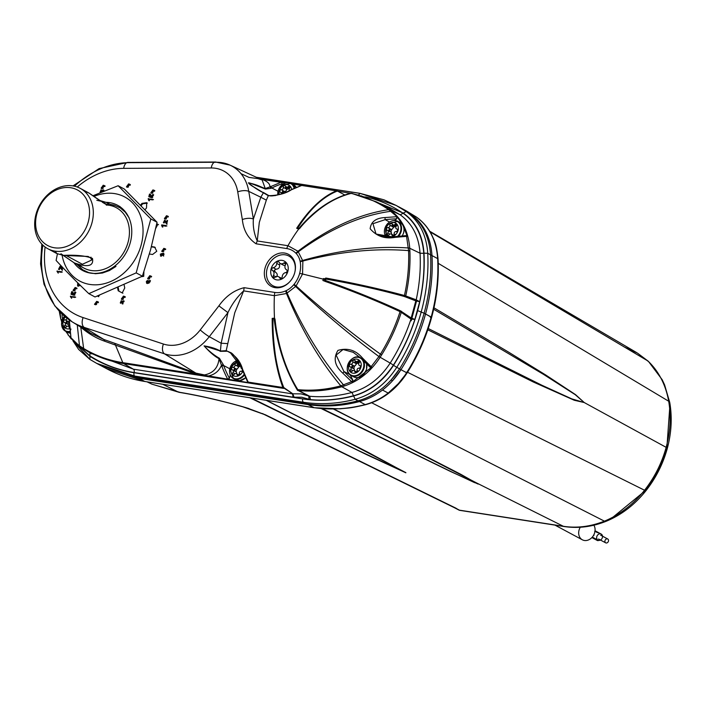 <?xml version="1.0" encoding="UTF-8"?>
<svg xmlns="http://www.w3.org/2000/svg" width="705" height="705" viewBox="0 0 705 705"><rect width="100%" height="100%" fill="white"/><g stroke="black" fill="none" stroke-linecap="round" stroke-linejoin="round"><path stroke-width="1.06" d="M393.778 235.963L391.874 234.941A1.375 1.11 -61.8 0 0 394.165 233.937L395.558 234.686M393.928 222.533A7.402 5.992 -61.8 0 0 385.97 228.64A7.402 5.992 -61.8 0 0 390.094 236.633A7.402 5.992 -61.8 0 0 398.052 230.517A7.402 5.992 -61.8 0 0 393.928 222.533M391.874 234.941A1.78 1.445 -61.8 0 0 389.345 234.554A1.375 1.11 118.2 0 1 387.759 232.941A1.78 1.445 -61.8 0 0 387.195 230.191A1.375 1.11 118.2 0 1 387.9 227.583A1.78 1.445 -61.8 0 0 389.856 225.221A1.375 1.11 118.2 0 1 392.147 224.216A1.78 1.445 -61.8 0 0 394.677 224.613A1.375 1.11 118.2 0 1 396.263 226.217A1.78 1.445 -61.8 0 0 396.836 228.966A1.375 1.11 118.2 0 1 396.122 231.575A1.78 1.445 -61.8 0 0 394.165 233.937M396.184 226.314A5.481 4.441 -61.8 0 0 393.108 227.759M391.936 229.222A5.481 4.441 -61.8 0 0 391.028 232.192M392.8 225.151L395.91 226.807A1.78 1.445 118.2 0 1 395.408 225.961L392.147 224.216M393.566 225.556A1.375 1.11 -61.8 0 0 393.117 226.966A1.78 1.445 118.2 0 1 391.16 229.328A1.375 1.11 -61.8 0 0 389.794 231.513M387.195 230.191L390.447 231.936A1.78 1.445 118.2 0 1 391.372 234.095M386.049 236.748A9.694 7.852 118.2 0 1 384.771 228.711A9.694 7.852 118.2 0 1 395.179 220.709A9.694 7.852 118.2 0 1 400.607 231.055A9.694 7.852 118.2 0 1 396.994 236.924M356.668 372.54L354.765 371.526A1.375 1.11 -61.8 0 0 357.056 370.522L358.457 371.271M356.818 359.118A7.402 5.992 -61.8 0 0 348.869 365.225A7.402 5.992 -61.8 0 0 352.985 373.209A7.402 5.992 -61.8 0 0 360.942 367.102A7.402 5.992 -61.8 0 0 356.818 359.118M354.765 371.526A1.78 1.445 -61.8 0 0 352.236 371.13A1.375 1.11 118.2 0 1 350.649 369.526A1.78 1.445 -61.8 0 0 350.085 366.776A1.375 1.11 118.2 0 1 350.79 364.168A1.78 1.445 -61.8 0 0 352.756 361.806A1.375 1.11 118.2 0 1 355.047 360.801A1.78 1.445 -61.8 0 0 357.567 361.189A1.375 1.11 118.2 0 1 359.153 362.802A1.78 1.445 -61.8 0 0 359.726 365.551A1.375 1.11 118.2 0 1 359.012 368.16A1.78 1.445 -61.8 0 0 357.056 370.522M358.184 363.066A5.481 4.441 -61.8 0 0 355.999 364.344M354.826 365.807A5.481 4.441 -61.8 0 0 353.919 368.777M355.69 361.727L358.801 363.392A1.78 1.445 118.2 0 1 358.299 362.546L355.047 360.801M356.457 362.132A1.375 1.11 -61.8 0 0 356.007 363.551A1.78 1.445 118.2 0 1 354.051 365.913A1.375 1.11 -61.8 0 0 353.038 368.424L349.786 366.679M350.085 366.776L353.337 368.521A1.78 1.445 118.2 0 1 354.262 370.68M358.078 357.285A9.694 7.852 118.2 0 1 363.507 367.631A9.694 7.852 118.2 0 1 353.108 375.756A9.694 7.852 118.2 0 1 347.662 365.287A9.694 7.852 118.2 0 1 358.078 357.285M238.916 375.606L237.021 374.584A1.375 1.11 -61.8 0 0 239.312 373.579L240.705 374.329M238.828 362.141A7.402 5.992 -61.8 0 0 231.117 368.283A7.402 5.992 -61.8 0 0 234.8 376.188A7.402 5.992 -61.8 0 0 242.846 371.183M237.021 374.584A1.78 1.445 -61.8 0 0 234.492 374.196A1.375 1.11 118.2 0 1 232.906 372.584A1.78 1.445 -61.8 0 0 232.333 369.834A1.375 1.11 118.2 0 1 233.047 367.226A1.78 1.445 -61.8 0 0 235.003 364.864A1.375 1.11 118.2 0 1 237.294 363.859A1.78 1.445 -61.8 0 0 239.823 364.256A1.375 1.11 118.2 0 1 239.903 364.159M241.022 366.538A1.78 1.445 -61.8 0 0 241.859 368.592M242.582 370.495A1.375 1.11 118.2 0 1 241.269 371.218A1.78 1.445 -61.8 0 0 239.312 373.579M240.431 366.124A5.481 4.441 -61.8 0 0 238.255 367.402M237.083 368.865A5.481 4.441 -61.8 0 0 236.175 371.835M240.925 366.327A1.78 1.445 118.2 0 1 240.555 365.604L237.294 363.859M238.704 365.199A1.375 1.11 -61.8 0 0 238.264 366.609A1.78 1.445 118.2 0 1 236.307 368.971A1.375 1.11 -61.8 0 0 235.294 371.482L232.033 369.737M232.333 369.834L235.593 371.579A1.78 1.445 118.2 0 1 236.519 373.738M244.124 374.311A9.694 7.852 118.2 0 1 233.787 378.382A9.694 7.852 118.2 0 1 229.909 368.354A9.694 7.852 118.2 0 1 237.796 360.414M70.121 327.763L69.064 327.199A1.375 1.11 -61.8 0 0 70.13 328.019M65.371 317.012A7.402 5.992 -61.8 0 0 63.168 320.898A7.402 5.992 -61.8 0 0 70.147 328.574M69.064 327.199A1.78 1.445 -61.8 0 0 66.534 326.812A1.375 1.11 118.2 0 1 64.948 325.199A1.78 1.445 -61.8 0 0 64.384 322.449A1.375 1.11 118.2 0 1 65.089 319.841A1.78 1.445 -61.8 0 0 67.028 318.325M69.125 321.48A5.481 4.441 -61.8 0 0 68.218 324.45M69.425 321.321A1.78 1.445 118.2 0 1 68.35 321.586A1.375 1.11 -61.8 0 0 66.993 323.762M64.384 322.449L67.645 324.194A1.78 1.445 118.2 0 1 68.57 326.353M291.65 189.451A7.402 5.992 -61.8 0 0 287.296 184.657A7.402 5.992 -61.8 0 0 279.347 190.773A7.402 5.992 -61.8 0 0 279.233 194.571M281.639 193.822A1.78 1.445 -61.8 0 0 280.564 192.324A1.375 1.11 118.2 0 1 281.277 189.715A1.78 1.445 -61.8 0 0 283.234 187.354A1.375 1.11 118.2 0 1 285.525 186.349A1.78 1.445 -61.8 0 0 288.054 186.737A1.375 1.11 118.2 0 1 289.632 188.35A1.78 1.445 -61.8 0 0 289.402 190.597M288.662 188.614A5.481 4.441 -61.8 0 0 286.486 189.883M285.305 191.355A5.481 4.441 -61.8 0 0 284.705 192.685M286.177 187.274L289.279 188.94A1.78 1.445 118.2 0 1 288.786 188.094L285.525 186.349M286.935 187.68A1.375 1.11 -61.8 0 0 286.494 189.099A1.78 1.445 118.2 0 1 284.529 191.46A1.375 1.11 -61.8 0 0 283.04 193.329M277.832 194.941A9.694 7.852 118.2 0 1 278.14 190.835A9.694 7.852 118.2 0 1 288.556 182.833A9.694 7.852 118.2 0 1 294.1 188.279M314.219 407.701L307.953 404.582L139.017 378.365L100.304 365.296M179.96 392.35L151.91 384.163L147.213 381.854M249.041 408.583L243.146 406.82C219.687 400.22 198.096 395.302 178.374 392.095L162.67 384.251M307.953 404.582C324.749 407.085 341.934 406.08 359.497 401.55C367.596 399.409 375.271 395.567 382.515 390.041C389.733 384.463 395.884 377.677 400.969 369.684C411.949 352.227 420.136 333.668 425.538 313.998C430.834 294.346 432.985 274.871 431.998 255.58C430.702 237.188 423.546 223.291 410.53 213.888L397.505 206.186M398.616 206.759L410.425 213.818C423.493 223.168 430.685 237.092 431.998 255.58L437.664 258.612C436.369 240.229 429.213 226.331 416.197 216.928L410.53 213.888M400.969 369.684L406.626 372.725C417.616 355.267 425.802 336.699 431.204 317.03L425.538 313.998C420.162 333.659 411.984 352.192 401.013 369.614L392.509 380.797C382.85 391.31 371.817 398.237 359.418 401.577C341.669 406.142 324.45 407.129 307.732 404.547L139.017 378.365L100.11 365.199M406.08 372.425L406.626 372.725L404.864 375.395L398.369 383.626L388.182 393.073C381 398.581 373.324 402.414 365.164 404.591L359.497 401.55M458.788 509.988L455.915 508.164A8.222 6.662 118.2 0 1 454.337 507.671A8.222 6.662 118.2 0 1 454.161 507.582A8.222 6.662 118.2 0 1 452.98 506.728M333.897 409.05L460.929 474.377L478.131 484.071L450.433 471.434L321.277 408.6M266.596 400.369L368.847 452.725L405.833 472.799L366.503 454.593L249.905 397.787M246.635 407.842L265.459 414.822A8.222 6.601 116.1 0 1 263.899 414.337A8.222 6.601 116.1 0 1 263.864 414.32A8.222 6.601 116.1 0 1 262.736 413.571M456.029 508.384L459.449 510.173M266.164 400.308L332.258 434.016L405.913 472.667L358.774 450.698L251.103 397.973M362.828 423.811A4.115 3.384 117 0 1 362.009 423.599L333.465 409.059M362.009 423.599L477.091 483.198L563.392 526.3C576.919 528.336 590.596 526.617 604.414 521.154C619.66 514.897 633.002 504.648 644.44 490.389C654.592 477.435 661.828 463.088 666.154 447.34C670.385 431.592 671.23 416.223 668.692 401.233L438.228 263.326M477.082 483.198L474.544 482.617L452.24 472.174L322.273 408.68M433.645 309.231L543.476 374.346L575.183 394.641L584.251 402.546L574.284 400.264L533.473 382.066L427.794 329.799M433.954 307.812L508.851 352.288L545.626 374.919L575.483 394.597L584.251 402.546L571.817 398.889L541.942 385.274L428.226 328.53M669.142 404.044L669.75 402.467L668.692 401.233C665.687 384.701 658.761 371.288 647.93 360.978L430.103 231.875M624.022 346.869L637.461 353.099L648.397 361.339L662.189 379.713L664.595 384.868L669.75 402.458C672.297 417.492 671.477 432.808 667.3 448.406C663.017 463.961 655.861 478.113 645.824 490.874L407.525 372.266M669.671 408.468L666.868 447.79M667.3 448.415L666.613 448.732C662.409 463.978 655.403 477.831 645.595 490.283M645.198 490.777L613.13 517.047M648.812 361.824L637.461 353.099M281.418 278.299L280.176 278.175M276.245 276.986C277.858 275.17 277.514 273.514 275.214 272.015L272.377 270.491A3.878 3.146 118.2 0 1 272.518 270.561A3.878 3.146 118.2 0 1 273.443 275.488L275.858 276.783M272.518 270.561L275.355 272.086L274.342 270.288L275.981 269.187C278.695 269.037 279.876 267.618 279.524 264.921L280.008 263.317M282 263.829L283.586 265.274L285.146 265.591M279.524 264.921L276.721 263.414A1.533 1.243 118.2 0 1 279.206 262.33A3.878 3.146 118.2 0 0 280.352 263.547L283.586 265.274M276.721 263.414A3.878 3.146 118.2 0 1 273.179 267.68L275.981 269.187M267.125 268.755A16.858 13.651 -61.8 0 0 272.914 285.745A16.858 13.651 -61.8 0 0 294.637 273.02A16.858 13.651 -61.8 0 0 288.839 256.03A16.858 13.651 -61.8 0 0 267.125 268.755M287.834 271.434A10.258 8.31 118.2 0 1 272.985 277.937A10.258 8.31 118.2 0 1 277.585 261.026A10.258 8.31 118.2 0 1 287.834 271.434M291.632 258.153A16.858 13.651 118.2 0 1 292.963 258.479M277.232 287.825A16.858 13.651 118.2 0 1 276.219 286.891M285.701 264.075L283.771 263.036A1.533 1.243 118.2 0 1 285.49 264.78A3.878 3.146 118.2 0 0 286.424 269.698A3.878 3.146 118.2 0 0 286.521 269.751A1.533 1.243 118.2 0 1 285.754 272.579A3.878 3.146 118.2 0 0 282.212 276.845A1.533 1.243 118.2 0 1 279.726 277.937A3.878 3.146 118.2 0 0 278.581 276.721A3.878 3.146 118.2 0 0 275.161 277.224A1.533 1.243 118.2 0 1 273.443 275.488M275.214 272.015L272.412 270.517A1.533 1.243 118.2 0 1 273.179 267.68M283.771 263.036A3.878 3.146 118.2 0 1 280.352 263.547M328.142 282.414L324.952 281.251M324.82 281.207L322.881 280.511L323.419 278.554L324.617 278.748M416.523 301.158L411.861 318.316M411.597 319.294L411.191 320.793M204.089 345.891L220.409 351.037C216.021 348.587 210.584 346.878 204.089 345.891C209.685 352.156 214.672 356.413 219.026 358.669L219.431 358.272C214.02 355.197 208.9 351.064 204.089 345.891M325.913 279.065L325.798 278.034C353.945 283.137 380.127 288.953 404.344 295.474L405.736 295.915C409.111 280.793 410.486 265.82 409.887 251.015L408.565 250.619C409.173 265.38 407.807 280.299 404.458 295.386L405.401 296.92L404.106 296.435C379.933 289.737 353.866 283.948 325.913 279.065L325.525 280.502C352.095 289.958 376.999 300.022 400.237 310.702L411.182 317.99L415.827 300.876L406.001 297.131M325.798 278.034L324.238 279.383L325.904 279.189M400.228 310.702L399.964 311.619L401.427 311.249M400.008 311.769L401.489 311.31L401.286 312.341L399.964 311.619C376.937 300.832 351.918 290.724 324.908 281.313L324.238 279.383L302.551 273.998L296.091 285.974C324.071 311.108 352.183 333.826 380.436 354.139C388.693 340.797 395.214 326.671 400.008 311.769M411.209 318.008L410.989 319.074C405.886 334.549 398.959 349.222 390.191 363.084L393.408 365.084C402.511 350.685 409.667 335.457 414.866 319.409L410.989 319.074A4.115 3.287 -62.4 0 0 411.209 318.008L414.866 319.409L419.678 301.705L416.214 299.837A4.115 3.287 117.8 0 1 415.862 300.885L419.678 301.705C423.264 285.384 424.63 269.257 423.767 253.333C422.365 235.426 415.465 222.066 403.075 213.254L400.228 214.831L386.833 206.988L381.476 204.556M423.767 253.333L420.048 253.21C420.876 268.552 419.598 284.097 416.214 299.837L405.727 295.933L405.401 296.92M353.487 395.761L351.962 392.456C337.66 396.184 323.56 397.461 309.671 396.272L310.482 399.647C324.608 400.845 338.946 399.55 353.487 395.761C369.244 391.504 382.551 381.282 393.408 365.084M275.029 319.259C277.911 346.719 285.507 370.178 297.827 389.627L298.656 390.544L297.845 390.35L308.755 396.034L309.01 399.277L310.482 399.647M284.485 388.446L292.804 393.795L283.771 387.538C280.264 378.823 277.479 368.16 275.426 355.558C273.461 340.92 272.659 328.671 273.038 318.81L273.143 318.836M297.827 390.341L297.281 389.927M274.175 319.215C277.523 345.935 285.12 369.314 296.964 389.371L297.263 389.944M297.845 390.341L297.818 389.645C311.954 390.975 326.283 389.706 340.797 385.838A4.115 1.912 75.1 0 0 341.74 386.772C327.155 390.632 312.791 391.892 298.656 390.544L309.671 396.272L301.07 393.875L292.804 393.795L294.064 397.179L292.698 397.153L134.109 372.548C118.087 370.028 103.362 364.476 89.932 355.884L89.984 352.808L133.421 369.191L123.631 363.577C109.478 361.357 96.373 356.615 84.327 349.363L91.738 353.919M134.109 372.548A2.741 1.542 98.8 0 0 133.421 369.191L292.011 393.795A2.741 1.542 -81.2 0 1 292.698 397.153M365.437 197.241L364.027 196.783M352.844 193.787L376.329 201.841L391.998 211.403C402.661 220.189 408.574 232.483 409.746 248.266L420.048 253.21C418.814 236.281 412.213 223.485 400.228 214.831L389.891 209.826A4.115 2.388 -55.1 0 0 388.719 209.72L388.658 209.676C377.298 201.797 364.793 196.369 351.134 193.408L351.337 193.452M86.371 350.57L89.984 352.808M344.578 385.935L341.828 386.745L351.962 392.456C367.499 388.067 380.242 378.277 390.191 363.084L378.929 356.545L380.436 354.139L381.678 354.844L380.136 357.294C370.83 371.473 358.977 381.017 344.578 385.935L343.608 385C321.515 359.25 302.692 328.636 287.138 293.157A8.222 3.234 -115.6 0 1 286.3 290.601A20.392 16.515 118.2 0 1 285.728 290.865A8.222 3.349 -113.7 0 0 286.503 293.492C301.158 329.244 319.259 360.035 340.797 385.838L351.619 381.678L342.736 373.104C334.708 365.913 333.113 358.351 337.933 350.403C347.547 347.6 355.717 350.121 362.432 357.964A150.059 41.727 52.7 0 0 371.174 366.662L378.929 356.545C350.852 335.756 323.093 312.394 295.642 286.468L286.503 293.492L274.377 295.651L243.666 290.883L234.774 312.685L226.19 350.676C234.853 354.606 240.335 360.863 242.626 369.446L248.116 382.101A4.115 2.291 98.9 0 0 248.468 382.639L208.53 375.959C214.805 374.54 219.123 370.971 221.476 365.252L221.828 366.221L223.626 365.507L223.256 364.626L221.476 365.252L219.026 358.669C218.118 367.763 213.262 373.174 204.468 374.928L195.875 373.112L195.902 374.002A4.115 2.318 -81.2 0 0 196.704 374.919L123.631 363.577L122.82 362.661C108.711 360.449 95.651 355.725 83.648 348.481L84.327 349.363L80.097 346.675L70.976 338.462L79.453 345.802M351.205 193.443L350.2 193.329C331.623 198.396 314.545 210.064 298.973 228.341L299.695 228.42C305.582 220.991 315.532 211.676 324.141 205.869C332.628 199.991 341.625 195.831 351.134 193.399L352.2 193.478M337.519 191.099L344.771 194.959M196.704 374.919L196.307 374.099L208.53 375.959A4.115 2.318 98.8 0 0 209.341 376.875L283.648 388.402L282.855 387.494C275.69 367.675 272.139 344.639 272.192 318.378L274.492 318.14L275.029 319.25L274.324 319.154L275.003 319.012M296.673 228.27L298.7 229.046L299.581 228.561L296.673 228.27C309.257 209.103 322.449 196.651 336.259 190.905L350.429 193.285M260.083 179L261.943 179.378C267.371 181.282 270.033 183.793 269.936 186.904L280.951 182.331L285.587 182.903M337.898 191.152L336.259 190.905M381.678 354.844C389.953 341.414 396.483 327.243 401.286 312.341L410.918 319.03M370.028 367.146L369.896 367.067A1.375 0.643 134 0 0 370.989 366.812A1.375 0.643 134 0 0 371.174 366.662L371.755 367.146L352.192 382.189L351.619 381.678A1.375 0.634 133 0 0 351.813 381.546A1.375 0.634 133 0 0 352.712 380.004A2.714 0.793 -127.8 0 0 352.87 380.154L352.192 382.189M380.136 357.294L378.876 356.624M368.697 364.591L369.958 367.023L371.755 367.146M360.114 357.347A11.236 9.103 -61.8 0 0 359.462 357.391M350.121 374.813L352.87 380.154M351.672 367.067A8.495 6.883 118.2 0 1 352.456 365.058M354.218 362.59A8.495 6.883 118.2 0 1 355.426 361.533M75.691 297.21L70.377 296.541L71.619 298.312L71.311 296.92L74.809 297.466L74.986 296.831L70.377 296.541M74.924 295.043L74.219 294.664L74.087 295.342L75.179 291.985L72.8 294.249L73.373 294.558M72.95 292.082L72.386 294.17L73.514 294.628L75.884 292.363M72.201 291.87L71.734 291.623L71.029 294.223L73.17 295.087L74.889 292.628L75.602 293.007L74.113 294.866M74.889 292.628L74.219 294.664M71.734 294.602L72.439 292.002M62.225 269.363L60.057 266.261L58.533 269.328L59.749 266.851L62.031 270.086L62.727 267.512M59.246 269.715L60.762 266.64L62.454 269.486M62.428 270.35L60.454 267.23L59.493 269.09L58.788 268.711M152.729 190.57L153.849 190.861L152.165 192.659L151.064 192.342L152.729 190.57M153.849 190.861L154.554 191.24L153.443 190.949L151.778 192.729L152.87 193.038M154.827 190.676L152.915 189.909L150.844 192.967L151.989 193.311L154.122 190.297L152.915 189.909M122 302.859L121.736 301.625L120.978 303.309L120.273 302.93L121.031 301.246L121.762 302.63L123.163 301.343L122.353 304.04L123.49 300.718L121.771 301.405L121.278 300.612L120.273 302.93M96.656 301.37L94.514 304.384L95.73 304.771L97.792 301.714L96.656 301.37M128.566 183.899L126.451 186.94L127.64 187.301L129.623 184.225L128.566 183.899L130.337 184.604M128.53 187.019L127.42 186.737L129.094 184.939L130.196 185.248L129.491 184.869L127.825 186.64L126.715 186.358L128.389 184.551L129.491 184.869M122.679 298.849L121.577 298.532L123.243 296.761L124.362 297.043L122.679 298.849M124.362 297.043L125.067 297.431L123.957 297.14L122.291 298.911L123.384 299.228M105.124 185.997L103.908 185.609L101.846 188.667M103.168 188.358L102.066 188.041L103.732 186.27L104.842 186.552L104.137 186.173L102.454 187.971L101.353 187.662L103.027 185.891L104.137 186.173M103.203 185.23L101.141 188.288L102.278 188.632L104.41 185.618L103.203 185.23L103.908 185.609M62.313 272.042L56.999 271.381L58.242 273.143L57.933 271.76L61.432 272.306L61.608 271.663L56.999 271.381M59.088 263.652L60.436 265.089M77.039 288.248L75.127 287.481L73.056 290.539L74.201 290.883L76.334 287.869L75.127 287.481M75.082 290.601L73.99 290.293L75.655 288.512L76.766 288.803L76.061 288.424L74.377 290.222L73.276 289.914L74.942 288.133L76.061 288.424M166.477 215.721L164.415 218.779L165.552 219.123L167.684 216.109L166.477 215.721L168.389 216.488M166.336 223.036L164.644 220.18L163.375 222.63L164.335 220.78L166.618 224.005L167.561 220.559L167.032 220.48L166.336 223.036L166.812 223.291M167.014 224.278L165.041 221.159L164.08 223.009L163.375 222.63M162.406 225.274L161.586 225.309L162.3 226.992L162.829 227.072L162.52 225.688L166.019 226.226L166.195 225.591L161.701 224.895L166.9 225.97M163.824 248.345L161.762 251.403L162.899 251.747L165.032 248.733L163.824 248.345L165.737 249.112M162.344 254.514L161.842 255.28L160.669 255.325L160.308 254.197L161.938 253.483L162.785 254.752M161.938 253.483L162.643 253.862L161.013 254.575L161.383 255.704L160.678 255.325M161.119 256.329L163.234 253.809L164.053 254.056L162.52 253.43C164.15 253.888 164.309 254.637 162.987 255.668L163.692 256.047M149.716 275.69L147.653 278.757L148.79 279.101L150.923 276.078L149.716 275.69L151.637 276.466M150.65 276.642L148.966 278.44L147.865 278.131L149.539 276.351L150.65 276.642L151.355 277.021L150.244 276.73L148.579 278.51L149.68 278.819M147.68 282.89L146.851 282.643L147.68 282.89C146.05 282.423 145.891 281.683 147.213 280.652L146.587 283.225L149.786 280.37L147.68 282.89M148.121 281.947L150.491 280.749M147.292 283.604L148.05 280.387M74.483 186.199A87.297 70.711 118.2 0 1 128.971 162.652L216.558 162.265A46.186 37.409 118.2 0 1 230.033 165.129A46.186 37.409 118.2 0 1 248.759 191.372L260.815 197.233L253.368 219.043C252.813 226.508 254.1 233.813 257.237 240.951L259.308 222.383L266.331 200.141L260.815 197.233L263.414 192.756C258.33 190.315 253.324 187.001 248.416 182.815C258.012 184.86 260.136 186.816 265.247 188.552L262.145 179.951L257.81 178.594L249.05 177.422L241.004 173.668M98.206 364.168L137.598 377.607L306.287 403.78C323.128 406.327 340.374 405.34 357.999 400.81C374.875 396.104 388.746 385.45 399.594 368.856C410.557 351.416 418.735 332.875 424.119 313.24C429.407 293.588 431.557 274.113 430.579 254.822C429.257 236.334 422.075 222.41 409.015 213.06L396.095 205.411L359.902 193.32L383.987 199.823L396.095 205.411L406.177 211.544L403.304 213.095C415.853 222.101 422.744 235.452 423.987 253.148C424.956 272.148 422.841 291.297 417.633 310.614C412.328 329.949 404.291 348.182 393.513 365.322C383.141 381.22 369.843 391.434 353.61 395.972L355.17 399.294C372.081 394.562 385.952 383.908 396.765 367.331L393.513 365.322M285.728 290.865A24.49 19.837 118.2 0 1 274.871 292.452L244.159 287.684L243.666 290.883C237.162 296.911 231.919 304.163 227.944 312.623L221.15 343.229L227.354 343.591M67.742 321.26A8.495 6.883 -61.8 0 0 66.957 323.278A8.495 6.883 -61.8 0 0 66.86 323.692M66.755 320.731A8.495 6.883 -61.8 0 0 65.97 322.749A8.495 6.883 -61.8 0 0 65.865 323.163M238.634 365.155A8.495 6.883 -61.8 0 0 237.462 366.186M235.699 368.644A8.495 6.883 -61.8 0 0 234.915 370.663A8.495 6.883 -61.8 0 0 234.809 371.086M237.682 364.6A8.495 6.883 -61.8 0 0 236.466 365.648M234.703 368.116A8.495 6.883 -61.8 0 0 233.928 370.134M356.377 362.097A8.495 6.883 -61.8 0 0 355.205 363.119M353.443 365.587A8.495 6.883 -61.8 0 0 352.659 367.605A8.495 6.883 -61.8 0 0 352.562 368.019M393.487 225.512A8.495 6.883 -61.8 0 0 392.315 226.543M390.552 229.002A8.495 6.883 -61.8 0 0 389.768 231.02A8.495 6.883 -61.8 0 0 389.671 231.443M389.565 228.473A8.495 6.883 -61.8 0 0 388.781 230.491A8.495 6.883 -61.8 0 0 388.675 230.905M392.535 224.957A8.495 6.883 -61.8 0 0 391.328 226.005M286.864 187.645A8.495 6.883 -61.8 0 0 285.692 188.667M283.93 191.134A8.495 6.883 -61.8 0 0 283.146 193.152A8.495 6.883 -61.8 0 0 283.102 193.302M285.913 187.081A8.495 6.883 -61.8 0 0 284.697 188.138M282.934 190.606A8.495 6.883 -61.8 0 0 282.15 192.615M70.905 337.986L70.976 338.444A1.375 1.163 170.8 0 1 70.756 337.959L70.756 337.959A1.375 1.163 170.9 0 1 70.826 337.395M71.029 338.7L65.785 331.359M81.128 326.3L90.557 333.157L103.891 339.502L104.93 341.308C96.285 338.285 88.231 333.562 80.767 327.129L83.648 348.481L79.48 345.82L77.268 324.987M147.38 203.128L142.692 203.807L141.141 205.675M158.519 224.692L156.73 223.785M155.259 247.446L151.363 246.847M118.22 287.658L118.951 291.2L122.899 293.218M98.224 295.756L98.726 296.726M78.449 283.533L78.334 286.309M77.709 282.802L77.585 285.983L80.493 285.551M97.748 295.941L97.995 296.417L99.484 295.28M118.951 291.2L122.203 292.901L124.75 287.993L124.142 285.031M141.388 276.712L143.714 276.369L143.908 271.716M149.407 253.994L152.571 254.487L156.774 251.253L154.589 247.041L151.443 246.556M155.77 228.323L157.867 224.287L156.739 223.714M145.063 209.685L146.499 207.957L146.71 202.688L141.987 203.384L142.692 203.807M78.951 345.899L89.932 355.884M62.63 319.735L61.062 319.647L60.762 318.995M60.956 319.471L61.696 321.974M60.762 318.986L59.246 311.24L60.736 318.889L60.092 312.139M404.952 236.439L405.56 235.972L407.287 236.395L403.216 225.803L397.135 216.752L396.704 218.823L394.562 220.471M395.205 237.338L376.038 234.042L372.954 223.696L385.159 219.652L384.992 217.554C375.906 218.021 370.962 221.749 370.151 228.728C376.585 236.298 384.93 239.171 395.205 237.338L406.574 236.351A1.375 0.793 -93 0 0 406.485 236.149A1.375 0.793 -93.1 0 0 405.833 235.655L407.199 236.175M397.135 216.752L388.719 209.72M395.117 237.136L394.104 236.959L394.888 237.374M294.152 284.221A8.222 1.066 38.6 0 0 296.091 285.974L295.642 286.468A8.222 1.181 -140.3 0 1 293.774 284.688A24.463 19.819 -61.8 0 0 294.152 284.221A24.49 19.837 -61.8 0 0 299.634 273.425A8.222 1.322 -164.8 0 1 302.551 273.998L302.868 261.026C340.268 251.474 375.501 248.01 408.565 250.619L406.574 236.351L407.287 236.395M141.987 203.384L140.559 205.093M117.612 287.922L118.22 290.865M104.93 341.308L195.902 374.002L122.82 362.661L114.721 343.309L103.891 339.502L84.203 327.411A87.297 70.711 118.2 0 1 72.051 321.771A87.297 70.711 118.2 0 1 42.882 245.146M71.196 296.505L70.491 296.126M72.386 294.17L71.681 293.791L72.245 291.703L71.734 291.623M72.8 294.249L71.681 293.791M62.304 267.063L61.749 269.107M100.013 192.738L100.806 190.376L101.071 191.61L102.939 190.473L103.415 191.346M100.806 190.376L101.511 190.755L100.744 192.43M101.908 190.729L101.053 189.742L99.96 192.756M103.926 191.143L103.265 189.839L101.546 190.535M102.26 190.914L103.979 190.227M102.939 190.473L103.644 190.852L102.295 191.804M148.279 198.563L148.984 198.942L148.165 198.969L148.878 200.661L149.407 200.74L149.099 199.356L152.597 199.894L152.774 199.259L148.165 198.969M148.984 198.942L153.478 199.638M122.485 301.784L124.203 301.097M123.163 303.767L122.45 303.388M123.163 301.343L123.868 301.731L122.467 303.009M97.361 301.749L98.497 302.093M123.428 296.1L121.366 299.158L122.503 299.502L124.635 296.488L123.428 296.1L125.34 296.867M122.071 299.537L124.133 296.479M150.738 194.51L150.174 196.598L149.469 196.219L150.033 194.131L149.522 194.051L149.989 194.307M150.174 196.598L151.302 197.065L153.672 194.8M151.161 196.995L149.469 196.219M152.712 197.471L152.007 197.092L151.875 197.779L152.967 194.421L150.588 196.686M149.522 194.051L148.817 196.651L150.958 197.515L152.677 195.056L153.39 195.435L151.901 197.294M152.677 195.056L152.007 197.092M149.522 197.03L150.227 194.43M57.819 271.346L57.114 270.967M95.906 304.119L96.611 304.498L95.501 304.207L97.184 302.41L98.277 302.718L97.572 302.339L95.906 304.119L94.796 303.829L96.47 302.031L97.572 302.339M60.736 318.889L60.912 319.312L60.736 318.889A1.375 1.154 170.4 0 0 62.348 319.691M69.346 320.008L70.976 338.444M70.403 330.751A1.375 1.146 -179.6 0 1 70.28 330.557L71.09 338.805M70.28 330.557L70.993 329.059M165.728 218.471L167.411 216.664L166.292 216.382L164.626 218.153L165.728 218.471M166.433 218.85L165.34 218.532L167.006 216.761L168.116 217.052L167.411 216.664M167.041 223.415L165.349 220.559M167.508 220.735L167.032 220.48M163.075 251.086L164.758 249.288L163.639 248.997L161.974 250.777L163.075 251.086M163.78 251.465L162.688 251.156L164.353 249.376L165.463 249.667L164.758 249.288M162.987 255.668L163.613 253.095L160.414 255.941L162.52 253.43M149.892 282.123L149.152 280.863L147.856 281.806L148.588 282.925L149.892 282.123M148.385 283.269C146.755 282.802 146.605 282.062 147.918 281.031M148.262 282.828L148.966 283.207L148.746 281.744L150.235 281.374L149.522 280.995M244.159 287.684C234.086 290.222 225.67 296.285 218.894 305.864L227.944 312.623L209.279 336.69L221.15 343.229L220.409 351.037L226.19 350.676L230.121 352.394L242.185 368.389A1.375 0.811 -20.5 0 0 242.026 369.041A1.375 0.811 -20.5 0 0 242.626 369.446M77.268 187.019A79.075 64.058 118.2 0 1 123.675 168.354L211.262 167.966A37.964 30.756 118.2 0 1 237.735 191.892A8.222 3.322 170.5 0 1 248.759 191.372L253.368 219.043A8.222 3.322 170.5 0 0 242.344 219.563C243.481 230.341 248.063 238.413 256.082 243.798L257.237 240.951L287.948 245.71L297.977 251.253C328.689 227.935 358.915 214.073 388.658 209.676L389.83 209.782M247.728 381.105L248.468 382.639L247.525 381.722A1.375 0.899 153.4 0 1 247.578 381.017M227.9 379.449L229.389 378.259L230.244 375.086M281.93 184.851L282.22 183.802L281.471 182.26M302.048 185.45L301.405 185.556M221.828 366.221A152.139 86.865 98.7 0 0 227.539 378.911A1.375 0.881 152.6 0 0 229.284 378.091A150.764 86.089 -81.3 0 1 223.626 365.507L229.804 368.786M266.331 200.141L268.297 195.717L253.923 187.045C252.055 186.208 246.036 181.864 250.072 183.106L265.406 189.055L265.247 188.552L269.936 186.904L271.161 188.297L271.857 187.997L270.649 186.525M223.256 364.626L219.431 358.272M265.406 189.055L271.161 188.297M220.048 351.319L226.64 351.257M275.364 195.593L268.913 195.646L263.229 192.394M290.539 190.218A1.375 1.049 62.5 0 1 291.447 189.751L301.529 185.521A1.375 1.093 72.2 0 0 301.114 185.547L290.909 189.83C286.812 192.377 273.54 197.171 268.79 195.602L266.878 194.862M268.297 195.708L268.913 195.646L268.297 195.708C277.964 195.532 285.684 193.54 291.447 189.751M218.894 305.864L200.229 329.931A8.222 0.987 37.8 0 0 209.279 336.69A46.186 37.409 118.2 0 1 164.512 353.848L195.875 373.112L114.721 343.309M299.634 273.425A24.49 19.837 -61.8 0 0 300.224 261.863L300.118 261.326A20.551 16.647 -61.8 0 0 296.338 253.659A20.392 16.515 -61.8 0 0 295.95 253.254A24.49 19.837 -61.8 0 0 286.794 248.565A8.222 4.635 -81.2 0 1 287.948 245.71A152.113 85.781 -81.2 0 1 298.7 229.046M294.725 272.659A18.171 14.726 118.2 0 1 271.777 286.618A18.171 14.726 118.2 0 1 266.913 263.406A18.171 14.726 118.2 0 1 288.944 254.602A18.171 14.726 118.2 0 1 294.725 272.659M392.509 380.797L391.09 380.039C381.431 390.552 370.407 397.479 357.999 400.81L355.17 399.294C337.536 403.824 320.299 404.811 303.45 402.255A2.741 1.542 -81.2 0 1 302.745 398.889L134.065 372.716C118.079 370.195 103.371 364.732 89.923 356.325L77.929 345.159M297.651 228.235C309.812 209.156 322.978 196.801 337.122 191.143L338.144 191.258M298.832 228.42L297.757 228.253M272.192 318.378L273.038 318.81M230.121 352.394C232.368 352.967 235.664 356.968 240.017 364.397L247.525 381.722A1.375 0.899 153.4 0 0 248.116 382.101L282.855 387.494L284.494 388.437M342.727 373.104A1.375 0.529 134.9 0 0 342.921 372.971A1.375 0.529 134.9 0 0 343.908 371.509L336.126 355.1L343.079 349.504L353.231 352.315L361.207 358.422L353.231 352.306M361.207 358.422L369.896 367.067A1.375 0.643 134 0 1 369.799 366.882A148.711 41.357 -127.3 0 1 361.145 358.263L362.432 357.964M300.224 261.863A8.222 3.384 169.6 0 1 302.868 261.026L297.977 251.253A8.222 4.671 -44.5 0 0 295.95 253.254M384.992 217.554L396.439 216.726A1.375 0.784 87.8 0 1 396.545 216.893A1.375 0.784 87.8 0 1 396.51 218.823A2.714 1.41 -27.1 0 1 396.704 218.823M275.734 287.746A17.819 14.435 118.2 0 1 274.897 286.803M290.821 257.096A17.819 14.435 118.2 0 1 292.064 257.272M300.118 261.326A8.222 3.463 -11.8 0 1 302.718 260.436C340.057 249.949 375.289 245.798 408.424 247.957L409.746 248.266L409.887 251.015M415.862 300.885L416.144 299.801M405.119 296.523L404.344 295.474L404.106 296.435M325.525 280.502L324.908 281.313M325.569 280.405L324.952 279.577M297.783 389.68L297.598 390.508L297.29 389.953M297.774 389.662C285.825 369.913 278.202 346.463 274.906 319.303L274.175 319.206M430.385 317.444L431.204 317.03C436.501 297.378 438.651 277.911 437.664 258.612L431.998 255.58C433.002 274.871 430.852 294.337 425.538 313.998L424.119 313.24C429.433 293.588 431.583 274.122 430.579 254.822C429.266 236.334 422.075 222.41 409.015 213.06L410.425 213.818M134.065 372.716A2.741 1.542 98.8 0 0 134.77 376.091L137.598 377.607L98.101 364.115M397.197 206.001L406.177 211.544C419.263 220.929 426.454 234.853 427.741 253.298L423.987 253.148M104.014 367.243L106.702 368.733L144.684 381.405L137.598 377.607L306.322 403.78C323.031 406.371 340.259 405.384 357.999 400.81L359.418 401.577M391.09 380.039L399.594 368.856C410.574 351.434 418.744 332.901 424.119 313.24L417.633 310.614M60.93 253.721L74.263 262.894C87.834 267.671 93.906 266.19 92.478 258.453C86.177 255.818 76.431 254.796 63.221 255.377L56.753 253.518L55.21 251.165M79.859 265.283A34.263 27.751 -61.8 0 0 83.921 268.076L74.263 262.894L63.133 255.36M90.954 257.131L91.412 260.18L82.388 264.269L66.578 255.73M102.472 202.309L106.217 204.52M83.948 190.87L89.13 193.126C101.89 202.458 113.276 208.557 106.631 202.511L96.814 200.291M83.921 268.076A34.263 27.751 -61.8 0 0 128.063 242.22A34.263 27.751 -61.8 0 0 116.299 207.684A34.263 27.751 -61.8 0 0 106.429 204.996M91.95 222.859A34.263 27.751 118.2 0 1 47.808 248.715A34.263 27.751 118.2 0 1 39.533 205.411A34.263 27.751 118.2 0 1 80.176 188.323A34.263 27.751 118.2 0 1 91.95 222.859M106.305 202.335A37.004 29.971 118.2 0 1 109.68 202.643A37.004 29.971 118.2 0 1 117.585 205.27A37.004 29.971 118.2 0 1 126.521 252.037A37.004 29.971 118.2 0 1 82.626 270.491A37.004 29.971 118.2 0 1 73.946 262.727M88.292 221.749A31.522 25.53 -61.8 0 0 56.779 189.768A31.522 25.53 -61.8 0 0 42.652 241.762A31.522 25.53 -61.8 0 0 88.292 221.749M94.294 196.307A47.684 38.634 118.2 0 1 143 233.567A47.684 38.634 118.2 0 1 89.896 284.441A47.684 38.634 118.2 0 1 62.111 255.219M57.422 253.844L56.109 260.453C65.503 270.649 76.404 281.709 88.812 293.641L136.18 272.879L150.835 218.92L118.132 185.732L93.263 195.611M136.18 272.879L142.384 276.201L150.641 249.561L157.048 222.242L150.835 218.92M118.132 185.732L124.336 189.055L157.048 222.242M142.384 276.201L95.016 296.972L88.812 293.641M115.981 266.428L109.407 270.553L102.463 273.02L95.51 273.716L88.821 272.641L82.749 269.812L76.651 264.172M109.954 204.291L114.14 205.129L120.167 207.843L125.27 212.17L129.156 217.916M119.568 206.336L120.017 206.565M596.783 536.664A3.437 2.785 -61.8 0 0 597.963 540.127A3.437 2.785 -61.8 0 0 602.044 538.417A3.437 2.785 -61.8 0 0 601.215 534.064A3.437 2.785 -61.8 0 0 596.783 536.664M593.584 535.28L593.883 535.439A3.437 2.785 118.2 0 1 593.954 535.139A3.437 2.785 118.2 0 1 594.042 534.848L593.866 534.76M598.466 532.592L597.082 531.852M599.329 533.095L598.677 532.707L599.338 533.059A3.437 2.785 -61.8 0 0 599.241 533.015M601.215 534.064L599.532 533.165A3.437 2.785 118.2 0 1 599.629 533.218L599.629 533.227M599.62 533.227L598.475 532.883M595.549 531.024L596.315 531.482M594.712 531.332L597.135 531.923M597.373 532.337L596.606 532.257M597.62 532.178L596.597 532.143M595.813 531.596L596.368 531.808M595.575 531.605L596.069 531.843M597.126 532.495L597.981 532.663M593.866 525.207A9.597 7.773 118.2 0 1 593.354 535.659A9.597 7.773 118.2 0 1 584.401 540.488A9.597 7.773 118.2 0 1 582.348 539.801A9.597 7.773 118.2 0 1 579.052 530.134A9.597 7.773 118.2 0 1 580.277 527.243M591.618 537.836A3.437 2.785 -61.8 0 0 592.614 537.263M596.412 539.299A2.185 1.771 -61.8 0 0 598.792 540.383M606.106 542.982A2.194 1.78 -61.8 0 0 607.71 538.964A2.194 1.78 -61.8 0 0 605.639 542.824A2.194 1.78 -61.8 0 0 606.106 542.982M396.122 231.575L397.382 232.253M391.566 221.07A10.002 8.107 118.2 0 1 397.735 221.299A10.002 8.107 118.2 0 1 401.207 231.266A10.002 8.107 118.2 0 1 398.017 236.81M385.864 236.73A10.002 8.107 118.2 0 1 384.674 233.928M402.194 235.893A10.002 8.107 -61.8 0 0 403.595 232.676A10.002 8.107 -61.8 0 0 400.158 222.595A10.002 8.107 -61.8 0 0 398.88 222.075M396.836 228.966L398.228 229.715M394.677 224.613L396.58 225.626M389.856 225.221L393.117 226.966M387.9 227.583L391.16 229.328M387.759 232.941L389.891 234.086M359.012 368.16L360.273 368.83M363.392 360.652A10.002 8.107 118.2 0 1 364.097 367.851A10.002 8.107 118.2 0 1 351.178 375.509A10.002 8.107 118.2 0 1 347.565 370.504M352.456 376.038A10.002 8.107 -61.8 0 0 353.593 376.814A10.002 8.107 -61.8 0 0 366.485 369.261A10.002 8.107 -61.8 0 0 365.481 361.392M354.456 357.646A10.002 8.107 118.2 0 1 360.625 357.876C351.513 352.306 341.493 371.006 351.178 375.509L353.593 376.814C358.537 379.281 362.863 376.787 366.565 369.332L366.635 363.895M359.726 365.551L361.119 366.3M357.567 361.189L359.471 362.211M352.756 361.806L356.007 363.551M350.79 364.168L354.051 365.913M350.649 369.526L352.782 370.663M241.269 371.218L242.52 371.896M244.415 374.998A10.002 8.107 118.2 0 1 233.425 378.576A10.002 8.107 118.2 0 1 229.821 373.571M234.703 379.096A10.002 8.107 -61.8 0 0 235.849 379.872A10.002 8.107 -61.8 0 0 245.613 377.721M236.713 360.713A10.002 8.107 118.2 0 1 237.77 360.378M235.003 364.864L238.264 366.609M233.047 367.226L236.307 368.971M232.906 372.584L235.029 373.729M70.183 331.844A10.002 8.107 118.2 0 1 65.477 331.191A10.002 8.107 118.2 0 1 61.864 326.186M66.755 331.711A10.002 8.107 -61.8 0 0 67.892 332.487A10.002 8.107 -61.8 0 0 70.244 333.227L65.477 331.191L61.538 324.591L64.455 316.245M70.174 331.297A9.694 7.852 118.2 0 1 61.961 320.969A9.694 7.852 118.2 0 1 64.481 316.263M65.089 319.841L68.35 321.586M64.948 325.199L67.081 326.344M284.943 183.194A10.002 8.107 118.2 0 1 291.112 183.423L296.241 187.345A10.002 8.107 -61.8 0 0 293.527 184.728A10.002 8.107 -61.8 0 0 292.249 184.208M277.77 194.959L281.762 185.001L291.112 183.423A10.002 8.107 118.2 0 1 294.619 188.041M288.054 186.737L289.958 187.759M283.234 187.354L286.494 189.099M281.277 189.715L284.529 191.46M280.564 192.324L282.687 193.461M145.283 381.493L144.974 381.502C131.386 379.369 118.625 375.113 106.702 368.733L101.044 365.701M144.974 381.502L313.619 407.613C330.416 410.125 347.6 409.111 365.164 404.591L365.71 404.679C349.988 408.415 348.878 407.913 340.092 408.812L313.91 407.71L144.974 381.502M416.364 217.043L403.128 209.218M388.182 393.073L382.515 390.041M405.868 210.645L416.285 216.981C422.736 221.511 427.873 227.433 431.689 234.73C434.271 240.846 436.36 242.635 438.052 259.079L437.708 259.581M437.664 258.612L438.052 259.079C439.039 278.59 436.888 298.03 431.61 317.409L425.538 313.998L431.204 317.03M366.159 404.317L365.71 404.679C382.462 400.043 396.263 389.46 407.111 372.927L407.111 372.927C418.074 355.514 426.234 336.999 431.61 317.409M406.212 372.222L406.626 372.725M455.915 508.164L265.459 414.822M459.008 510.103L565.066 526.538M464.683 510.984A8.231 4.644 -81.2 0 1 463.864 510.984A8.231 4.644 -81.2 0 1 463.855 510.984A8.231 4.644 -81.2 0 1 463.062 510.728M607.278 519.929L606.133 521.295L604.414 521.154L371.685 402.775M666.613 448.732L666.154 447.34L584.251 402.546M645.824 490.874C634.623 504.842 621.387 514.985 606.133 521.295L606.124 521.295C592.147 526.864 578.171 528.618 564.194 526.547L459.369 510.288L454.161 507.582M279.726 277.937L280.828 278.528M285.754 272.579L287.146 273.329M401.013 369.614L396.765 367.331C407.719 349.918 415.888 331.376 421.282 311.716C426.569 292.09 428.728 272.615 427.741 253.298L431.998 255.58M256.444 177.325L360.193 193.417L358.07 195.267M361.048 195.778L403.304 213.095M259.704 178.92L285.454 182.939M292.134 183.979L337.281 190.984M261.943 179.378L280.951 182.331A1.375 1.084 72.8 0 1 282.062 183.838A2.741 1.569 -81.3 0 1 282.22 183.802M89.932 356.325L89.94 359.435L73.285 341.158M72.941 340.806L78.625 349.424L89.896 359.409L96.779 363.419L134.77 376.091L303.45 402.255L306.287 403.78M274.492 318.14A152.113 85.781 -81.2 0 1 274.377 295.651A8.222 4.635 98.8 0 1 274.871 292.452M293.774 284.688A20.551 16.647 118.2 0 1 286.3 290.601M341.74 386.772L340.876 385.82M376.065 234.051C386.745 238.219 388.896 236.695 394.483 236.642L405.833 235.655A1.375 0.793 -93.1 0 0 405.366 235.981A148.711 75.144 152.5 0 0 394.104 236.959M389.557 222.049L385.159 219.652A148.711 77.242 152.9 0 1 396.51 218.823M200.229 329.931A37.964 30.756 118.2 0 1 163.428 344.04A8.222 4.776 -71.8 0 0 164.512 353.848L84.203 327.411A8.222 4.776 -71.8 0 1 83.119 317.602A79.075 64.058 118.2 0 1 45.111 247.014M123.675 168.354A8.222 4.415 -90.3 0 1 127.887 162.406A8.222 4.415 -90.3 0 1 128.971 162.652M62.005 314.033A148.693 77.233 152.9 0 0 62.542 319.242M300.753 185.776A1.375 1.093 72.2 0 1 301.114 185.547L301.96 185.441M278.034 191.266L271.857 187.997A150.773 86.089 -81.3 0 1 282.062 183.838M237.735 191.892L242.344 219.563M242.229 368.407L242.185 368.389A150.773 83.957 98.9 0 0 244.15 373.35M204.468 374.928L206.063 376.338L209.341 376.875M197.109 374.981L199.841 375.368L198.599 374.011M199.841 375.368L206.063 376.338M163.428 344.04L83.119 317.602M211.262 167.966A8.222 4.415 -90.3 0 1 215.474 162.018A8.222 4.415 -90.3 0 1 216.558 162.265M256.082 243.798L286.794 248.565M353.61 395.972C336.25 400.44 319.294 401.409 302.745 398.889M361.145 358.263L363.868 359.77M352.712 380.004A148.711 43.454 52.2 0 1 343.908 371.509L349.874 374.611M296.338 253.659A8.222 4.635 -42.2 0 1 298.382 251.747C329.79 228.905 360.599 215.422 390.808 211.288L391.998 211.403M408.424 247.869L409.746 248.266M309.01 399.277L301.802 397.25L294.064 397.179M365.569 196.88C379.184 199.982 391.68 205.437 403.075 213.254M306.322 403.78L307.732 404.547M392.377 235.655L393.328 236.175M402.326 235.884L403.674 232.756C404.688 228.103 403.516 224.719 400.158 222.595L397.735 221.299L386.807 224.551L385.82 236.721M397.135 229.063L398.237 229.663M398.219 229.795L396.439 228.843M396.122 224.199L397.435 224.904M386.895 230.094L390.147 231.839M390.843 232.068L387.583 230.323M393.716 235.355L391.222 234.016M355.267 372.24L356.228 372.751M360.026 365.648L361.127 366.239M361.11 366.371L359.33 365.419M359.012 360.784L360.325 361.48M353.734 368.653L350.473 366.9M356.615 371.932L354.113 370.592M237.514 375.298L238.475 375.818M245.657 377.81L239.718 380.665L235.849 379.872L233.425 378.576L229.777 368.741L237.735 360.317M240.96 366.406L237.946 364.793M235.981 371.711L232.729 369.966M238.863 374.998L236.369 373.659M69.566 327.913L70.139 328.222M64.084 322.352L67.336 324.097M68.032 324.326L64.772 322.582M70.086 327.164L68.411 326.274M289.499 186.332L290.804 187.028M280.264 192.227L282.617 193.487M282.775 193.426L280.96 192.447M179.185 392.341L151.919 384.163M179.167 392.341C199.013 395.611 220.268 400.449 242.952 406.856L263.864 414.32M147.028 381.819L150.183 383.344M405.886 210.654L398.827 206.856M263.899 414.337L454.337 507.671M429.715 231.24L636.5 352.509M272.914 285.745L276.783 287.816M288.839 256.03L292.707 258.101M278.581 276.721L281.462 278.263M386.366 206.768L376.329 201.841M350.535 193.285L351.24 193.285M351.857 193.364L351.257 193.293M256.267 177.246L359.902 193.32M259.361 178.797L285.604 182.895M59.749 266.851L60.454 267.23M121.736 301.625L121.031 301.246M121.577 298.532L122.291 298.911M164.335 220.78L165.041 221.159M147.865 278.131L148.579 278.51M72.994 185.909L99.097 168.61L127.887 162.406L215.474 162.018L230.033 165.129L262.145 179.951M68.006 334.849L80.07 346.657L83.886 349.098M41.815 244.071L40.564 263.873L44.001 284.23L54.84 305.944L72.051 321.771L90.557 333.157M89.888 359.409L96.779 363.419M100.762 192.439L100.048 192.06M151.064 192.342L151.778 192.729M94.796 303.829L95.501 304.207M127.42 186.737L126.715 186.358M101.353 187.662L102.066 188.041M73.276 289.914L73.99 290.293M69.178 319.894L70.165 330.099M164.626 218.153L165.34 218.532M161.974 250.777L162.688 251.156M268.675 195.787L267.089 194.968M96.788 363.419L99.617 364.934M376.364 201.859L351.874 193.364M99.696 364.978L101.115 365.736M56.761 253.518L63.362 255.421L88.107 256.453C91.183 258.18 92.293 259.422 91.412 260.189L91.412 260.189M80.176 188.323L89.13 193.126C101.784 201.806 107.733 205.613 106.975 204.538L106.358 205.173M116.299 207.684L106.631 202.511L100.154 200.617M47.808 248.715L56.753 253.509M592.315 537.095L597.963 540.127M596.069 531.306L596.712 531.649M591.874 537.571L597.214 540.435M598.554 539.025L605.639 542.824M600.625 535.165L607.71 538.964M554.95 525.119L582.348 539.801"/></g></svg>
